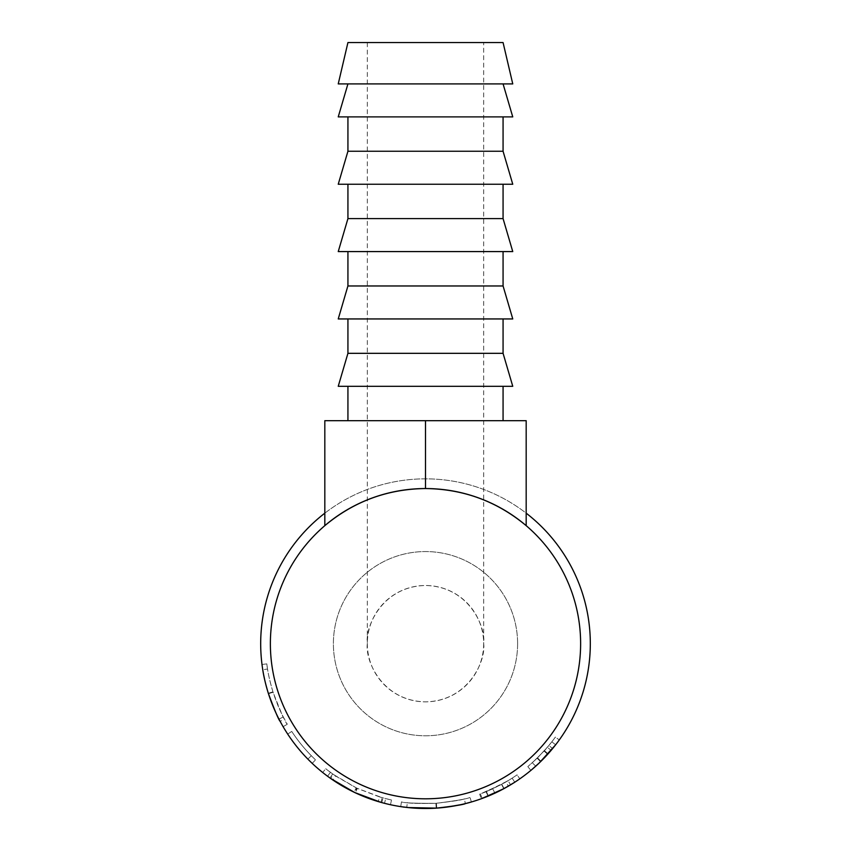 <?xml version="1.0" encoding="UTF-8"?>
<svg xmlns="http://www.w3.org/2000/svg" width="851" height="851" viewBox="0 0 851 851"><rect width="100%" height="100%" fill="white"/><g stroke="black" fill="none" stroke-linecap="round" stroke-linejoin="round"><path stroke-width="0.64" stroke-dasharray="4.25 3.19" d="M483.676 42.55L367.324 42.55L483.676 42.55L483.676 643.675A58.176 58.176 0 0 1 425.5 701.852A58.176 58.176 0 0 1 367.324 643.675C364.994 626.655 382.439 586.296 425.5 585.499C468.561 586.296 486.006 626.655 483.676 643.675C486.006 660.684 468.561 701.054 425.5 701.852C382.439 701.054 364.994 660.684 367.324 643.675A58.176 58.176 0 0 1 425.5 585.499A58.176 58.176 0 0 1 483.676 643.675M367.324 42.55L367.324 643.675M347.931 42.55L503.069 42.55M338.241 83.909L512.759 83.909M338.241 116.885L512.759 116.885M347.931 116.885L503.069 116.885L347.931 116.885M347.931 151.255L503.069 151.255M338.241 184.241L512.759 184.241M347.931 184.241L503.069 184.241L347.931 184.241M347.931 218.611L503.069 218.611M338.241 251.588L512.759 251.588M347.931 251.588L503.069 251.588L347.931 251.588M347.931 285.968L503.069 285.968M338.241 318.944L512.759 318.944M347.931 318.944L503.069 318.944L347.931 318.944M347.931 353.325L503.069 353.325M338.241 386.301L512.759 386.301M347.931 386.301L503.069 386.301L347.931 386.301M503.069 420.681L347.931 420.681L503.069 420.681M517.61 643.675A92.11 92.11 0 0 0 425.5 551.565A92.11 92.11 0 0 0 333.39 643.675A92.11 92.11 0 0 0 425.5 735.785A92.11 92.11 0 0 0 517.61 643.675A92.11 92.11 0 0 0 425.5 551.565A92.11 92.11 0 0 0 333.39 643.675A92.11 92.11 0 0 0 425.5 735.785A92.11 92.11 0 0 0 517.61 643.675M547.406 747.263A159.977 159.977 0 0 0 555.363 737.094L559.298 739.923L555.363 737.094A159.977 159.977 0 0 1 551.831 741.827L555.66 744.795A164.828 164.828 0 0 0 559.298 739.923A164.828 164.828 0 0 1 551.108 750.401L547.406 747.263L537.172 758.22L527.801 766.666L537.545 757.858L548.884 745.508A159.977 159.977 0 0 0 551.831 741.827L544.427 750.667L532.279 762.804L544.087 751.05A159.977 159.977 0 0 0 551.831 741.827L555.66 744.795A164.828 164.828 0 0 1 552.618 748.593L548.884 745.508M548.001 753.943L546.108 756.018M537.172 758.22L540.555 761.698L539.396 762.815M531.088 770.24L540.949 761.315L552.618 748.593M510.579 784.845A164.828 164.828 0 0 0 519.833 778.835A164.828 164.828 0 0 1 508.387 786.143L505.951 781.952L492.718 788.845L480.453 793.909L501.728 784.324L479.666 794.206L481.304 798.759A164.828 164.828 0 0 0 488.336 796.057L510.579 784.845L508.079 780.686L486.485 791.568A159.977 159.977 0 0 1 479.666 794.206M503.856 788.686L500.282 790.558M497.399 791.994L496.846 792.249M494.931 793.164L492.718 788.845M494.537 793.345L493.58 793.781M493.484 793.823L492.208 794.398M482.304 798.398L504.037 788.579L501.728 784.324M438.51 807.982L436.542 808.131M434.255 808.269L433.51 808.301M411.384 807.897L410.81 807.844M401.321 806.716L400.736 806.631C402.629 807.748 414.458 808.259 436.201 808.152C457.785 805.44 469.507 803.387 471.38 801.982L471.231 802.025M464.912 803.716L463.401 804.078M463.284 804.11L460.891 804.652M447.541 807.014L440.222 807.844M355.303 792.802L378.259 801.578L379.642 796.94L357.367 788.42L355.303 792.802A164.828 164.828 0 0 1 354.069 792.217L327.55 776.24A164.828 164.828 0 0 1 322.699 772.517L329.901 777.942A164.828 164.828 0 0 0 330.613 778.452L333.411 774.484A159.977 159.977 0 0 1 332.709 773.985L329.901 777.942M378.259 801.578L384.503 803.312A164.828 164.828 0 0 0 390.471 804.727L381.769 802.589A164.828 164.828 0 0 1 380.929 802.355L382.237 797.695L356.803 788.154L354.729 792.526M312.2 763.379A164.828 164.828 0 0 1 287.681 734.083L291.733 731.424A159.977 159.977 0 0 0 311.317 755.72A159.977 159.977 0 0 1 291.733 731.424L287.681 734.083L291.733 731.424A159.977 159.977 0 0 0 311.317 755.72A159.977 159.977 0 0 1 291.733 731.424L287.681 734.083A164.828 164.828 0 0 0 307.849 759.113A164.828 164.828 0 0 1 287.681 734.083A164.828 164.828 0 0 0 307.849 759.113A164.828 164.828 0 0 1 287.681 734.083A164.828 164.828 0 0 0 312.2 763.379L315.53 759.858A159.977 159.977 0 0 1 291.733 731.424A159.977 159.977 0 0 0 315.53 759.858L312.2 763.379M283.032 726.563L278.968 719.138C275.405 712.532 271.852 703.915 268.32 693.288C264.874 681.608 262.768 672.003 261.991 664.482L262.757 669.758C263.65 676.151 265.555 684.14 268.459 693.725C274.841 710.755 278.734 719.967 280.139 721.371L280.075 721.254M284.415 719.084C283.021 717.691 279.202 708.628 272.958 691.863C270.214 682.757 268.416 675.141 267.544 668.992L262.757 669.758L267.544 668.992C268.416 675.194 270.256 682.949 273.075 692.257C279.277 708.787 283.053 717.733 284.415 719.084L280.139 721.371L277.043 715.265M275.713 712.447L272.735 705.553M269.958 698.192L269.459 696.767M268.576 694.097L268.31 693.267M268.246 693.054L267.767 691.491M267.725 691.363L267.171 689.501M266.097 685.608L264.778 680.215M263.533 674.258L263.299 672.992M263.161 672.194L262.374 667.269M590.328 643.675A164.828 164.828 0 0 1 425.5 808.493A164.828 164.828 0 0 1 260.672 643.675A164.828 164.828 0 0 1 425.5 478.847A164.828 164.828 0 0 1 590.328 643.675M580.627 643.675A155.127 155.127 0 0 1 425.5 798.802A155.127 155.127 0 0 1 270.373 643.675A155.127 155.127 0 0 1 425.5 488.548A155.127 155.127 0 0 1 580.627 643.675M324.827 525.652C353.995 501.356 387.545 488.995 425.5 488.548C463.455 488.995 497.005 501.356 526.173 525.652L526.173 420.681L324.827 420.681L324.827 525.652M324.827 513.164A164.828 164.828 0 0 1 526.173 513.164M268.459 693.725L273.075 692.257M272.969 691.906C269.597 680.481 267.544 671.141 266.799 663.876L261.991 664.482L266.799 663.876L267.544 668.992L266.799 663.876C267.554 671.173 269.597 680.492 272.948 691.831C276.373 702.139 279.819 710.511 283.277 716.925L287.298 724.244C285.5 722.818 280.724 712.042 272.969 691.906L268.342 693.363L272.958 691.863M268.32 693.288L272.948 691.831M278.968 719.138L283.277 716.925M283.106 726.69L287.298 724.244M307.849 759.113L311.317 755.72L307.849 759.113M357.367 788.42A159.977 159.977 0 0 1 356.165 787.845L354.069 792.217M327.55 776.24L330.433 772.336L335.581 775.984L332.858 779.995M335.581 775.984L356.165 787.845M330.433 772.336A159.977 159.977 0 0 1 325.72 768.719L322.699 772.517M332.709 773.985L325.72 768.719M356.803 788.154L333.411 774.484M390.471 804.727L391.503 799.993L383.056 797.919L381.769 802.589M383.056 797.919A159.977 159.977 0 0 1 382.237 797.695M391.503 799.993A159.977 159.977 0 0 1 385.705 798.621L384.503 803.312M379.642 796.94L385.705 798.621M400.736 806.631L401.459 801.833C403.289 802.929 414.767 803.418 435.882 803.312C456.838 800.685 468.22 798.685 470.029 797.334C468.454 798.621 457.242 800.6 436.414 803.28C414.99 803.44 403.342 802.95 401.459 801.833M436.201 808.152L435.882 803.312M471.38 801.982L470.029 797.334M436.744 808.11L436.414 803.28M464.316 798.866C462.678 799.834 453.275 801.312 436.116 803.301C453.36 801.291 462.763 799.823 464.316 798.866L465.369 803.599M407.321 802.61C409.108 803.365 418.713 803.599 436.116 803.301C418.596 803.589 409.001 803.365 407.321 802.61L406.767 807.429C408.608 808.205 418.501 808.439 436.446 808.131C454.211 806.067 463.891 804.546 465.497 803.567M436.116 803.301L436.446 808.131L436.116 803.301M407.927 807.556L406.767 807.429M482.123 798.461L480.453 793.909M488.336 796.057L486.485 791.568M505.951 781.952A159.977 159.977 0 0 0 517.057 774.857L519.833 778.835L517.057 774.857A159.977 159.977 0 0 1 512.153 778.154L514.781 782.229L512.153 778.154A159.977 159.977 0 0 1 508.079 780.686M501.782 784.292L485.974 791.781L501.526 784.431A159.977 159.977 0 0 0 512.153 778.154L501.782 784.292L504.09 788.558M488.166 796.121L485.974 791.781M514.781 782.229L512.153 778.154L514.781 782.229A164.828 164.828 0 0 1 503.824 788.696L501.526 784.431M487.804 796.27L503.824 788.696M530.896 770.389L527.801 766.666M540.949 761.315L537.545 757.858M535.79 766.166L532.279 762.804M539.055 763.145L538.481 763.687M548.033 753.912L544.427 750.667M555.66 744.795L551.831 741.827L555.66 744.795A164.828 164.828 0 0 1 547.682 754.305L544.087 751.05M535.513 766.411L547.682 754.305M425.5 488.548L425.5 420.681"/><path stroke-width="1.28" d="M503.069 42.55L347.931 42.55L338.241 83.909L512.759 83.909L503.069 42.55M503.069 83.909L512.759 116.885L338.241 116.885L347.931 83.909M347.931 116.885L347.931 151.255L338.241 184.241L512.759 184.241L503.069 151.255L347.931 151.255M503.069 116.885L503.069 151.255M347.931 184.241L347.931 218.611L338.241 251.588L512.759 251.588L503.069 218.611L347.931 218.611M503.069 184.241L503.069 218.611M347.931 251.588L347.931 285.968L338.241 318.944L512.759 318.944L503.069 285.968L347.931 285.968M503.069 251.588L503.069 285.968M347.931 318.944L347.931 353.325L338.241 386.301L512.759 386.301L503.069 353.325L347.931 353.325M503.069 318.944L503.069 353.325M347.931 386.301L347.931 420.681M503.069 386.301L503.069 420.681M551.108 750.401L548.001 753.943M546.108 756.018L544.651 757.56M544.321 757.911L540.555 761.698M539.396 762.815L531.088 770.24M508.387 786.143L503.856 788.686M500.282 790.558L498.122 791.632M496.846 792.249L494.931 793.164M492.208 794.398L491.218 794.834M490.761 795.025L482.304 798.398M504.037 788.579L481.304 798.759M436.542 808.131L434.255 808.269M433.51 808.301L429.925 808.439M429.468 808.45L411.384 807.897M410.81 807.844L401.321 806.716M471.231 802.025L464.912 803.716M460.891 804.652L447.541 807.014M440.222 807.844L438.51 807.982M380.929 802.355L354.729 792.526L330.613 778.452M283.032 726.563L280.139 721.371C278.702 719.935 274.767 710.585 268.331 693.331C265.512 683.949 263.65 676.088 262.757 669.758L262.374 667.269M277.043 715.265L275.713 712.447M272.735 705.553L269.958 698.192M269.459 696.767L268.576 694.097M267.171 689.501L266.097 685.608M264.778 680.215L263.533 674.258M263.299 672.992L263.161 672.194M526.173 513.164A164.828 164.828 0 0 1 425.5 808.493A164.828 164.828 0 0 1 324.827 513.164M580.627 643.675A155.127 155.127 0 0 1 425.5 798.802A155.127 155.127 0 0 1 270.373 643.675A155.127 155.127 0 0 1 425.5 488.548A155.127 155.127 0 0 1 580.627 643.675M526.173 525.652C497.005 501.356 463.455 488.995 425.5 488.548C387.545 488.995 353.995 501.356 324.827 525.652L324.827 420.681L526.173 420.681L526.173 525.652M465.497 803.567C463.795 804.567 454.115 806.088 436.446 808.131L407.927 807.556M514.781 782.229L504.09 788.558L487.804 796.27M555.66 744.795L539.055 763.145M538.481 763.687L535.79 766.166M425.5 488.548L425.5 420.681"/></g></svg>
